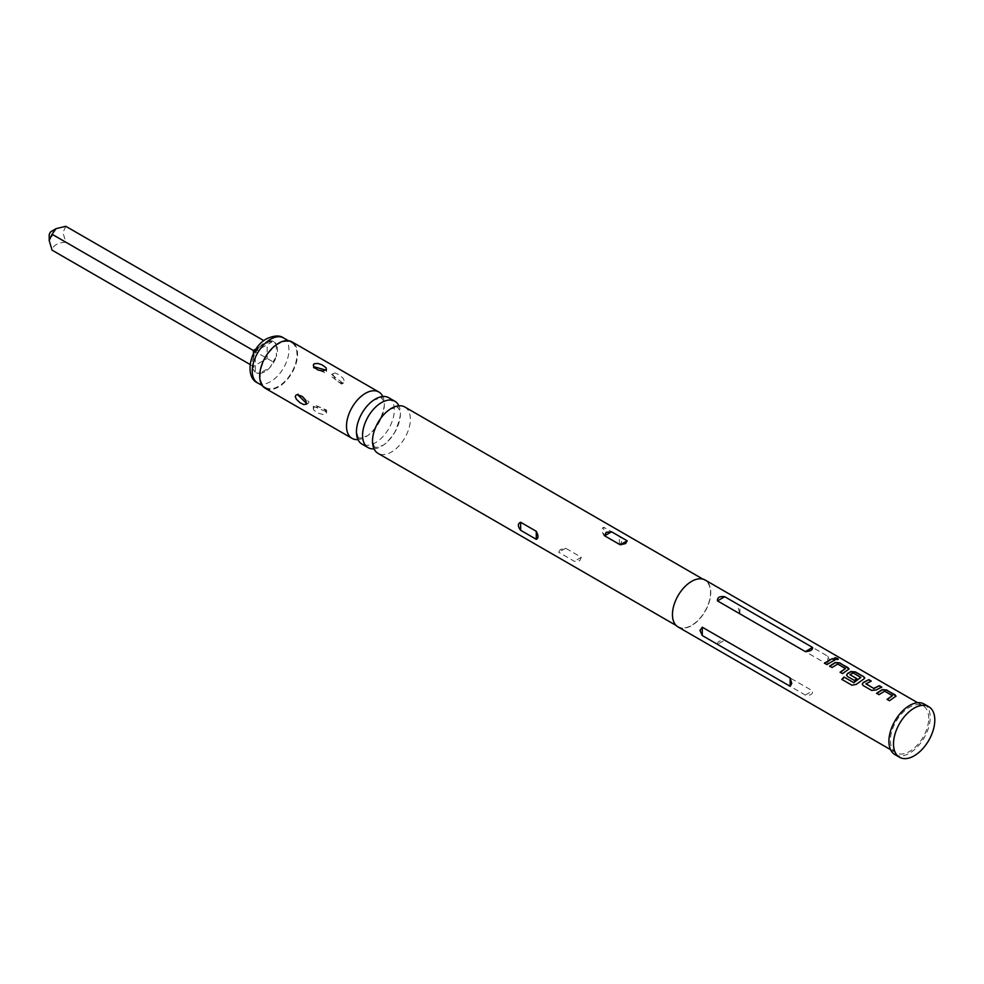 <?xml version="1.0" encoding="UTF-8"?>
<svg xmlns="http://www.w3.org/2000/svg" width="984" height="984" viewBox="0 0 984 984"><rect width="100%" height="100%" fill="white"/><g stroke="black" fill="none" stroke-linecap="round" stroke-linejoin="round"><path stroke-width="0.74" stroke-dasharray="4.92 3.69" d="M837.581 658.776C838.565 659.944 837.63 660.079 834.764 659.206L834.26 658.259M388.754 397.733A26.765 15.449 -60 0 1 392.862 419.184A26.765 15.449 -60 0 1 375.371 442.775A26.765 15.449 -60 0 1 361.989 444.104M404.818 407.007A26.765 15.449 -60 0 1 408.913 428.458A26.765 15.449 -60 0 1 391.435 452.05A26.765 15.449 -60 0 1 378.041 453.378M255.163 351.522L259.604 346.909A17.847 10.307 120 0 0 253.392 357.672L255.299 351.596L254.647 351.226M250.071 364.474L253.392 366.392L255.299 370.599L255.163 372.124L253.392 369.812A17.847 10.307 120 0 0 255.938 372.579A17.847 10.307 120 0 0 259.604 373.403L255.938 372.579M49.2 235.262A3.247 1.87 120 0 0 51.5 236.578A3.247 1.87 120 0 0 53.788 232.605A3.247 1.87 120 0 0 51.5 231.289M65.817 226.308L62.964 232.605L65.817 242.199C57.613 242.777 53.025 245.422 52.054 250.145M278.632 343.871A25.953 14.981 120 0 0 261.67 366.749A25.953 14.981 120 0 0 265.655 387.548A25.953 14.981 120 0 0 278.632 386.257A25.953 14.981 120 0 0 295.581 363.391A25.953 14.981 120 0 0 291.608 342.592A25.953 14.981 120 0 0 278.632 343.871M894.96 754.617A29.2 16.863 120 0 0 917.469 746.794A29.2 16.863 120 0 0 930.212 717.41A29.2 16.863 120 0 0 924.161 704.04M306.7 403.588L308.25 403.317L309.025 401.829L298.337 393.711L297.623 394.658M314.191 407.45L313.293 408.791L313.712 409.959L317.746 412.96L322.9 414.498L326.417 413.292L325.372 410.131L321.952 407.843L318.139 406.884L314.191 407.45M325.667 411.435L313.293 406.232L314.191 404.805L326.565 410.008L325.667 411.435M333.121 374.67L335.04 378.975L338.447 381.952L342.088 383.17L344.326 382.272L343.613 378.766L339.788 375.076L335.273 373.022L333.662 373.33L333.121 374.67M342.297 382.616L341.522 384.117L330.821 375.999L331.608 374.498L342.297 382.616M313.748 366.724L313.293 367.819L325.667 373.01L326.565 371.595L326.024 370.119M265.25 388.249A26.765 15.449 120 0 0 278.632 386.921A26.765 15.449 120 0 0 296.123 363.342A26.765 15.449 120 0 0 292.014 341.891M357.979 439.577A26.765 15.449 120 0 0 365.433 437.044A26.765 15.449 120 0 0 382.825 396.527M374.031 448.852A26.765 15.449 120 0 0 381.497 446.318A26.765 15.449 120 0 0 398.889 405.802M560.29 549.539L558.715 552.27L574.361 561.298L579.724 560.757L581.298 557.288L565.652 548.26L560.29 549.539M691.604 581.642A26.765 15.449 120 0 0 674.114 605.234A26.765 15.449 120 0 0 678.222 626.673A26.765 15.449 120 0 0 691.604 625.357A26.765 15.449 120 0 0 709.095 601.765A26.765 15.449 120 0 0 704.987 580.314A26.765 15.449 120 0 0 691.604 581.642M678.062 626.956A27.097 15.646 120 0 0 698.935 619.699A27.097 15.646 120 0 0 710.755 592.442A27.097 15.646 120 0 0 705.147 580.031M928.724 718.271A27.097 15.646 120 0 0 923.115 705.872A27.097 15.646 120 0 0 902.23 713.129A27.097 15.646 120 0 0 890.409 740.399A27.097 15.646 120 0 0 896.018 752.797A27.097 15.646 120 0 0 916.891 745.54A27.097 15.646 120 0 0 928.724 718.271M827.765 656.205L830.066 661.309L827.765 664.557L739.906 613.832L738.295 608.333L739.906 605.48L827.765 656.205L827.765 664.557M717.484 644.336C717.176 641.851 719.587 640.461 724.704 640.154L812.563 690.879C812.87 694.323 810.459 695.713 805.33 695.061L717.484 644.336L724.704 640.154M603.733 535.284L619.379 544.324C622.392 542.934 622.392 540.265 619.379 536.305L603.733 527.264C601.495 528.199 601.495 530.88 603.733 535.284L603.733 527.264M273.786 341.669A17.847 10.307 120 0 0 270.12 340.845L273.786 341.669A17.847 10.307 120 0 1 276.332 344.425L273.011 341.214L267.156 342.555L263.835 340.636M273.011 361.829L276.332 356.565A17.847 10.307 120 0 1 270.12 367.327L273.011 361.829L65.817 242.199M834.703 660.289L826.941 664.79L824.481 663.167M845.453 668.972L837.667 664.311L832.083 667.755L829.623 666.131M849.044 669.095L842.587 673.843L840.127 672.22M864.702 678.136L856.338 684.569L852.021 685.393L841.984 679.477M856.658 678.788L854.469 680.694L847.519 676.475M847.568 676.709L846.621 675.295M860.852 677.865L853.054 673.204L850.004 674.507M881.381 687.238L876.141 690.239L871.652 690.633L863.165 685.528M863.214 685.762L862.279 684.335M870.865 681.162L865.92 683.696M892.414 696.094L884.628 691.432L879.044 694.889L876.584 693.265M896.018 696.217L889.548 700.952L887.101 699.329M264.868 371.694A17.847 10.307 -60 0 1 259.604 373.403L270.12 367.327A17.847 10.307 -60 0 1 264.868 371.694M257.623 382.911A25.953 14.981 120 0 0 270.6 381.632A25.953 14.981 120 0 0 287.562 358.754A25.953 14.981 120 0 0 283.577 337.955M259.604 346.909A17.847 10.307 -60 0 1 264.868 342.555A17.847 10.307 -60 0 1 270.12 340.845L259.604 346.909M253.392 369.812A17.847 10.307 -60 0 1 253.392 357.672L253.392 369.812M619.379 544.324L619.379 536.305M581.298 557.288L574.361 561.298M565.652 548.26L558.715 552.27M739.906 613.832L739.906 605.48M805.33 695.061L812.563 690.879M276.332 344.425L276.332 356.565A17.847 10.307 -60 0 0 276.332 344.425M256.074 348.951L267.156 342.555L267.156 358.447L253.392 366.392L253.392 353.588M359.049 437.72C358.397 438.36 357.635 436.355 356.749 431.718C355.814 428.766 357.623 422.53 362.149 412.985C366.011 406.724 370.119 402.37 374.461 399.91C380.796 397.856 383.231 397.339 381.755 398.385L383.293 400.488C385.63 402.616 384.117 410.094 378.779 422.911C373.096 431.078 368.951 435.506 366.343 436.195C360.009 438.249 357.573 438.766 359.049 437.72M375.101 446.994C374.461 447.634 373.699 445.629 372.813 440.992C371.878 438.04 373.686 431.791 378.213 422.259C382.075 415.998 386.171 411.644 390.513 409.184C396.859 407.118 399.295 406.613 397.819 407.659L399.356 409.762C401.693 411.89 400.18 419.356 394.842 432.185C389.147 440.352 385.015 444.78 382.407 445.469C376.06 447.523 373.637 448.04 375.101 446.994M262.384 385.654L265.655 387.548M296.123 394.99L298.337 393.711M313.293 408.791L313.293 406.232M343.736 382.825L341.522 384.117M326.565 369.037L326.565 371.595M676.131 625.467L678.222 626.673M917.666 702.724L923.115 705.872M890.569 749.648L896.018 752.797M702.896 579.109L704.987 580.314M313.293 365.248L313.293 367.819M333.822 373.219L331.608 374.498M326.565 412.567L326.565 410.008M306.036 404.596L308.25 403.317M288.337 340.698L291.608 342.592M255.299 370.599L255.299 351.596L271.744 342.1"/><path stroke-width="1.48" d="M837.679 658.481C838.651 659.637 837.691 659.784 834.826 658.923C833.903 657.595 834.85 657.447 837.679 658.481L838.257 659.219M834.764 659.206C833.829 657.89 834.764 657.742 837.581 658.776L838.159 659.341M368.114 447.634L361.989 444.104A26.765 15.449 -60 0 1 357.881 422.653A26.765 15.449 -60 0 1 375.371 399.061A26.765 15.449 -60 0 1 388.754 397.733L394.879 401.275A26.765 15.449 120 0 0 381.497 402.604A26.765 15.449 120 0 0 364.006 426.183A26.765 15.449 120 0 0 368.114 447.634A26.765 15.449 120 0 0 374.031 448.852M676.131 625.467L378.041 453.378A26.765 15.449 -60 0 1 373.945 431.927A26.765 15.449 -60 0 1 391.435 408.335A26.765 15.449 -60 0 1 404.818 407.007L702.896 579.109M56.088 228.632L51.5 231.289A3.247 1.87 120 0 0 49.2 235.262L49.2 240.551L52.054 234.253L56.088 228.632L65.817 226.308L263.835 340.636M928.748 706.696L924.161 704.04A29.2 16.863 120 0 0 901.664 711.862A29.2 16.863 120 0 0 888.909 741.26A29.2 16.863 120 0 0 894.96 754.617L899.548 757.274A29.2 16.863 120 0 0 922.057 749.451A29.2 16.863 120 0 0 934.8 720.067A29.2 16.863 120 0 0 928.748 706.696A29.2 16.863 120 0 0 906.252 714.519A29.2 16.863 120 0 0 893.497 743.904A29.2 16.863 120 0 0 899.548 757.274M295.262 396.527L296.123 394.99L297.537 394.658L302.383 396.515L305.889 400.451L306.479 404.166L303.662 404.596L300.046 402.727L296.356 399.233L295.262 396.527M297.623 394.658L306.7 403.588M314.191 363.748L317.857 363.453L321.854 364.744L326.036 367.708L326.381 369.713L322.986 370.98L317.881 369.972L313.847 366.872L313.306 365.015L314.191 363.748M326.024 370.119L313.748 366.724M382.825 396.527A26.765 15.449 120 0 0 378.815 392.001L292.014 341.891A26.765 15.449 120 0 0 278.632 343.207A26.765 15.449 120 0 0 261.141 366.798A26.765 15.449 120 0 0 265.25 388.249L352.051 438.372A26.765 15.449 120 0 0 357.979 439.577M378.815 392.001A26.765 15.449 120 0 0 365.433 393.329A26.765 15.449 120 0 0 347.942 416.921A26.765 15.449 120 0 0 352.051 438.372M398.889 405.802A26.765 15.449 120 0 0 394.879 401.275M520.634 530.278C517.621 526.329 517.621 523.648 520.634 522.258L536.28 531.298C538.519 535.714 538.519 538.383 536.28 539.318L520.634 530.278L520.634 522.258M625.615 543.537L620.24 544.816L604.594 535.788L606.181 532.319L611.544 531.778L627.189 540.806L625.615 543.537M724.704 596.71C719.587 596.058 717.176 597.448 717.484 600.88L805.33 651.605C810.459 651.297 812.87 649.907 812.563 647.435L724.704 596.71L717.484 600.88M824.481 663.167L832.341 658.604L834.752 659.993L826.892 664.557L824.481 663.167M834.826 658.923L834.272 658.111M829.623 666.131L835.268 662.478L839.733 662.872L849.094 668.948L842.538 673.609L840.127 672.22L845.465 668.53L837.679 664.04L832.034 667.521L829.623 666.131M840.176 672.441L845.465 668.53M844.051 677.066L853.583 682.576L860.865 677.423L853.079 672.921L850.004 674.704L856.843 678.665L854.419 680.473L847.519 676.475L846.597 675.172L847.531 673.486L850.926 671.519L855.379 671.912L863.817 676.783L864.751 677.988L863.854 678.985L856.264 684.36L851.923 685.208L841.812 679.366L844.051 677.066L853.583 682.576M853.657 682.785L860.865 677.423M850.004 674.507L856.867 678.911M871.603 690.399L863.165 685.528L862.255 684.224L863.189 682.527L868.798 679.649L871.197 681.051L865.92 683.892L873.706 688.394L879.315 685.725L881.726 687.115L876.117 689.993L871.603 690.399M865.92 683.696L873.706 688.394M876.584 693.265L882.242 689.599L886.707 689.993L896.055 696.069L889.499 700.719L887.101 699.329L892.426 695.651L884.653 691.162L878.995 694.655L876.584 693.265M887.15 699.562L892.426 695.651M917.666 702.724L705.147 580.031A27.097 15.646 120 0 0 684.274 587.288A27.097 15.646 120 0 0 672.441 614.557A27.097 15.646 120 0 0 678.062 626.956L890.569 749.648M702.281 627.214L699.981 630.449L702.281 635.553L790.14 686.279L791.751 683.437L790.14 677.939L702.281 627.214L702.281 635.553M250.071 364.474L52.054 250.145L49.2 240.551M255.163 351.522L52.054 234.253M824.53 663.4L832.341 658.604M832.292 658.886L834.703 660.289M829.672 666.365L835.244 662.749L839.733 662.872M839.684 663.154L848.159 667.742M848.11 668.025L849.044 669.095M841.898 679.563L844.124 677.287M846.621 675.295L847.544 673.732L850.902 671.789L855.342 672.195L863.817 676.783M863.768 677.066L864.702 678.136M862.279 684.335L863.189 682.527M873.731 688.652L879.315 685.725M879.265 686.008L881.676 687.41M863.202 682.773L868.798 679.649M868.749 679.944L871.16 681.334M876.633 693.499L882.217 689.87L886.707 689.993M886.658 690.276L895.132 694.852M895.083 695.147L896.018 696.217M270.6 339.234A25.953 14.981 120 0 0 253.638 362.112A25.953 14.981 120 0 0 257.623 382.911C243.995 377.167 249.801 347.709 266.541 338.84C274.056 335.396 279.739 335.101 283.577 337.955A25.953 14.981 120 0 0 270.6 339.234M536.28 539.318L536.28 531.298M627.189 540.806L620.24 544.816M611.544 531.778L604.594 535.788M790.14 677.939L790.14 686.279M812.563 647.435L805.33 651.605M253.392 353.588L253.392 350.501L256.074 348.951M257.623 382.911L262.384 385.654M283.577 337.955L288.337 340.698"/></g></svg>
